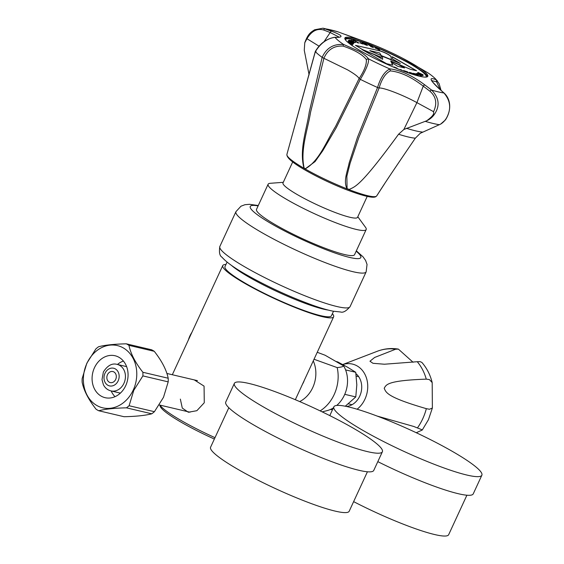 <?xml version="1.0" encoding="UTF-8"?>
<svg xmlns="http://www.w3.org/2000/svg" width="564" height="564" viewBox="0 0 564 564"><rect width="100%" height="100%" fill="white"/><g stroke="black" fill="none" stroke-linecap="round" stroke-linejoin="round"><path stroke-width="0.85" d="M214.362 439.046A59.283 8.044 -155.2 0 1 160.261 406.425L159.746 405.065M215.004 437.664A61.067 8.291 -155.2 0 1 159.929 405.107M225.96 264.488A61.067 8.291 24.8 0 0 222.759 265.573A61.067 8.291 24.8 0 0 258.841 290.982A61.067 8.291 24.8 0 0 322.446 316.686A61.067 8.291 24.8 0 0 333.634 316.806A61.067 8.291 24.8 0 0 332.386 313.669M204.147 402.879L196.871 410.691L188.327 412.249L182.285 408.068L180.353 399.101M194.284 379.91L204.062 386.121L204.281 402.59M188.425 339.888A15.552 8.53 -60 0 1 191.915 332.323M333.5 311.265L331.413 315.777A58.621 7.959 -155.2 0 1 320.669 315.664A58.621 7.959 -155.2 0 1 259.616 290.996A58.621 7.959 -155.2 0 1 224.987 266.603L227.073 262.084M231.381 265.334A58.621 7.959 24.8 0 0 273.639 289.959A58.621 7.959 24.8 0 0 323.666 309.185A58.621 7.959 24.8 0 0 328.234 310.08M366.184 229.534L354.573 254.667A54.01 7.332 -155.2 0 1 325.999 248.583A54.01 7.332 -155.2 0 1 275.838 225.015A54.01 7.332 -155.2 0 1 256.507 209.357L268.126 184.224A54.01 7.332 24.8 0 0 287.457 199.882A54.01 7.332 24.8 0 0 337.61 223.45A54.01 7.332 24.8 0 0 366.184 229.534A54.01 7.332 24.8 0 0 365.514 227.306L357.809 216.759M283.283 182.32L270.255 183.293A54.01 7.332 24.8 0 0 268.126 184.224M367.213 196.399L357.527 217.366A41.052 5.569 -155.2 0 1 335.813 212.741A41.052 5.569 -155.2 0 1 297.693 194.827A41.052 5.569 -155.2 0 1 283.001 182.933L292.688 161.967M372.811 47.327L368.496 44.866L371.175 45.853L373.509 47.679L370.583 46.502L372.769 47.404M425.898 77.099A44.359 6.021 24.8 0 0 426.13 76.796A44.359 6.021 24.8 0 0 410.254 63.936A44.359 6.021 24.8 0 0 369.06 44.584A44.359 6.021 24.8 0 0 345.591 39.586A44.359 6.021 24.8 0 0 345.506 39.952M421.851 74.709L417.896 72.848L423.19 75.245L418.791 73.778L422.739 75.717L417.508 73.264L421.809 74.8M414.406 73.461L419.165 75.971L416.302 75.026L412.968 73.207L416.5 74.603L414.406 73.461M416.302 75.026L416.013 74.519L416.26 75.125M407.081 72.425L403.627 70.57L407.631 71.875L408.491 72.925M397.007 68.561L393.968 66.904L396.83 68.061L397.507 68.766M360.417 42.695L363.075 44.091L359.973 42.61M351.407 40.079L355.496 42.603L349.701 40.086L351.788 40.911L352.549 40.911L351.365 40.178M348.221 41.412L348.164 40.897L353.409 43.252L353.466 43.773L352.902 43.111L348.221 41.412M348.587 42.237L352.993 44.105L352.133 45.127L348.587 42.237M387.376 64.437L391.346 66.178M380.827 51.098C385.586 52.748 388.998 54.546 391.064 56.485L391.388 59.678L381.363 55.603L381.426 57.338L362.497 49.561L355.475 45.346L380.827 51.098L355.468 45.402M397.698 66.305L392.706 63.161L391.825 61.631L398.833 64.613L404.585 67.927L397.698 66.305M416.57 70.747L410.486 69.316L390.739 61.004L392.77 65.142L386.587 63.69L362.046 49.547L374.87 54.828L382.674 59.319L382.314 56.146L400.355 63.478L392.593 59.008L392.29 56.76L416.57 70.747M349.899 41.031L348.742 40.234L350.089 40.608L349.243 40.481L349.976 40.975L354.15 42.822L349.899 41.031M352.789 42.455L353.572 42.667L353.078 42.187M352.993 40.319L354.509 40.587L359 43.047L357.477 42.779L358.295 42.758L355.637 41.771L356.448 41.75L354.685 40.777L352.993 40.319M366.981 44.796L367.552 45.353L366.452 45.183L364.013 44.161L366.135 44.972L366.529 44.641L361.982 42.808L363.11 42.963L366.6 44.69M366.092 45.064L366.529 44.641M374.912 47.771L378.451 48.772L379.868 50.238L374.792 47.552M402.28 70.648L400.327 69.492M400.468 69.668L403.591 71.205M401.441 69.865L400.919 69.957L401.364 70.091M414.441 74.864L409.33 72.34L411.262 72.855L414.815 74.977M420.772 75.971L419.412 74.765L416.38 74.004L416.112 73.482L419.623 74.779L421.308 76.112L420.349 75.9M416.38 74.004L416.112 73.482L416.338 74.103M416.57 73.715L416.81 74.145M417.811 72.389L423.028 74.709L417.811 72.389M361.228 51.239A45.656 6.197 -155.2 0 1 344.893 37.999A45.656 6.197 -155.2 0 1 374.764 45.381A45.656 6.197 -155.2 0 1 402.802 58.339A45.656 6.197 -155.2 0 1 411.445 63.069A45.656 6.197 -155.2 0 1 427.787 76.302A45.656 6.197 -155.2 0 1 403.627 71.163A45.656 6.197 -155.2 0 1 361.228 51.239M376.576 196.061A49.449 6.712 -155.2 0 1 376.484 196.145L376.576 196.061A49.449 6.712 24.8 0 0 376.653 195.969L376.794 195.722C379.276 192.183 379.212 191.02 415.33 138.187L420.222 133.315L440.667 124.094C443.797 122.155 446.159 119.258 447.753 115.401C451.207 107.47 449.945 100.004 443.96 92.997L438.489 88.16C429.423 79.545 428.689 76.76 436.282 79.82A56.731 7.699 -155.2 0 0 435.041 78.445A56.731 7.699 -155.2 0 0 427.886 72.805L404.903 59.439M374.764 45.381L337.61 31.711A1.784 0.811 -70.2 0 1 337.639 31.718A1.784 0.811 -70.2 0 1 337.674 31.732M339.126 37.118L330.201 32.522L323.658 30.005A1.784 1.177 -69 0 1 325.259 28.799A74.251 10.074 -155.2 0 1 337.61 31.711L323.01 28.2L331.794 31.316C342.891 35.546 343.977 37.569 335.058 37.386A56.731 7.699 -155.2 0 0 343.455 44.401L359.049 51.239C363.526 53.862 366.656 56.386 368.44 58.804A56.731 7.699 -155.2 0 0 389.597 68.822C400.447 70.112 412.199 75.484 424.854 84.945L431.608 90.085A1.784 0.747 127.3 0 0 430.001 91.283L423.254 86.151C411.551 77.078 400.595 71.988 390.38 70.888L389.844 68.977C384.592 71.529 380.488 77.705 377.549 87.512A70.578 9.581 24.8 0 1 360.304 79.348L336.257 127.69L322.714 150.807L315.079 161.586L305.378 168.763C319.259 161.008 326.464 141.176 335.524 126.547L359.106 78.565C364.337 70.74 366.748 64.381 366.325 59.495C362.433 54.496 354.678 50.034 343.067 46.093C334.085 45.564 327.691 49.625 323.898 58.275L322.164 57.373M336.729 31.422L337.639 31.718M309.093 74.836L304.264 50.252L304.764 42.794L306.971 38.726L318.956 46.114M323.658 30.005C317.116 28.144 311.561 31.048 306.971 38.726M315.332 51.655C320.613 43.202 327.141 38.422 334.917 37.323L334.459 37.309C326.288 38.867 319.894 43.611 315.283 51.535L287.175 153.394L315.332 51.655A70.578 9.581 24.8 0 0 322.157 57.366C326.387 48.01 333.507 43.724 343.525 44.507L343.455 44.401M315.325 51.655L316.03 51.676M343.067 46.093L343.525 44.507M366.325 59.495L368.165 58.705C370.09 61.85 363.956 73.524 360.304 79.348L359.106 78.565C358.351 76.796 354.516 73.891 347.586 69.858L323.912 58.282L310.588 112.173C307.627 130.319 300.069 149.953 304.151 168.058L303.996 168.269C299.054 149.672 306.633 130.072 309.298 111.778L322.157 57.366M304.151 168.058L305.378 168.763M287.175 153.401L286.907 154.487A49.449 6.712 -155.2 0 0 286.907 155.037A49.449 6.712 -155.2 0 0 303.996 168.269A49.449 6.712 24.8 0 0 304.666 168.657A49.449 6.712 24.8 0 0 305.336 169.045A49.449 6.712 -155.2 0 0 347.086 188.884A49.449 6.712 24.8 0 0 347.833 189.173A49.449 6.712 24.8 0 0 348.566 189.462L349.539 189.3C355.228 186.522 360.382 186.578 398.565 134.239L403.88 129.466L426.659 120.788C430.522 119.025 433.476 116.269 435.535 112.518C439.955 104.826 438.644 97.346 431.608 90.085A74.251 10.074 -155.2 0 0 443.96 92.997A1.784 1.114 131.5 0 1 444.199 93.138L438.721 88.301A1.784 1.114 131.4 0 0 438.721 88.294A1.784 1.114 131.4 0 0 438.489 88.16M424.854 84.945A1.784 0.747 127.2 0 0 423.254 86.151L416.909 102.627L433.568 111.679C437.333 103.536 436.141 96.733 430.001 91.283M433.568 111.679C432.877 112.074 436.635 113.639 426.659 120.788M440.667 124.094L445.398 119.942C451.637 110.523 450.953 99.356 444.206 93.138A1.784 1.114 131.5 0 0 444.199 93.138M440.117 89.528L436.578 81.773L431.897 80.708M441.048 90.353L439.13 83.683L436.388 79.947L436.578 81.773M376.844 195.659L376.653 195.969A49.449 6.712 24.8 0 0 376.689 195.912A49.449 6.712 24.8 0 0 376.717 195.87L379.706 191.21M376.484 196.145A49.449 6.712 -155.2 0 1 376.237 196.314A49.449 6.712 -155.2 0 1 349.285 189.737A49.449 6.712 -155.2 0 1 348.566 189.462L349.539 189.3M347.086 188.884C343.039 181.058 347.516 171.371 349.137 163.003L357.491 137.263L377.549 87.512L379.1 88.026L358.676 137.898L350.089 163.334L346.86 176.222L347.086 188.884M347.276 188.686L348.615 189.215M390.38 70.888C385.501 73.278 381.743 78.995 379.1 88.026C383.294 87.392 403.161 95.048 416.909 102.627L403.88 129.466M438.757 88.329A1.784 1.114 131.4 0 0 438.729 88.301C432.821 82.33 430.529 79.75 431.848 80.56L431.82 80.885M324.053 41.637L330.201 32.522A1.784 1.177 -68.9 0 1 331.794 31.316M422.358 74.984L421.837 74.737M418.784 73.792L418.284 73.623M418.819 75.907L418.446 75.71M416.852 74.829L416.486 74.631M418.46 75.682L416.937 74.843L416.472 74.758L416.542 75.153M416.472 74.758L417.987 75.597M408.308 72.862L407.3 71.889M406.256 71.903L405.876 71.783M408.012 72.756L407.617 72.615M397.267 68.66L396.781 68.166M373.164 47.552L371.126 45.959M362.673 43.985L360.995 42.97L360.184 43.075M360.396 42.808L361.658 43.703M354.862 42.342L354.425 42.074M352.93 41.158L351.823 41.017M354.432 42.067L352.338 41.158L354.396 42.138M353.409 43.252L352.909 43.153M351.245 42.406L350.752 42.187M348.679 41.257L348.178 41.031M353.402 43.745L353.36 43.357M351.259 42.378L351.245 42.772M348.693 41.221L348.672 41.616M352.916 44.196L348.904 42.49M391.176 66.108L389.216 65.248M391.338 59.777L391.021 56.59C388.949 54.652 385.536 52.854 380.778 51.204M381.363 55.603L381.377 57.316M381.313 55.575L369.808 50.746L381.313 55.575L379.621 52.945L369.857 50.64M398.833 64.613L391.924 61.8M398.79 64.719L404.198 67.835M390.739 61.004L392.657 65.114M374.87 54.828L362.793 49.977M382.674 59.319L374.82 54.927M400.355 63.478L382.329 56.28M392.311 56.901L416.183 70.662M350.04 40.714L348.7 40.333M352.267 41.884L351.245 41.56M354.107 42.927L353.099 42.237M354.509 40.587L353.297 40.481M358.655 42.991L358.281 42.786M356.808 41.976L356.441 41.771M358.295 42.758L357.329 42.702M356.448 41.75L355.496 41.694M367.502 45.395L366.931 44.901M366.48 44.746L366.085 45.078M363.061 43.061L361.933 42.913M375.709 47.806L374.799 47.623M379.628 50.14L378.402 48.871M375.702 48.349L375.37 48.081L376.061 48.032M379.248 49.9L378.099 48.715L375.42 47.975L379.219 49.97M376.11 47.933L375.37 48.081M401.124 69.774L400.419 69.774M411.262 72.855L409.683 72.552M413.172 74.131L411.614 73.701M421.414 76.098L420.532 75.4M416.761 74.251L416.521 73.821L416.761 74.251M417.656 73.898L416.07 73.581M367.425 471.772L349.179 511.259A76.337 10.363 -155.2 0 1 291.468 495.707A76.337 10.363 -155.2 0 1 215.878 454.732A76.337 10.363 -155.2 0 1 210.583 447.217L228.829 407.737M382.378 451.771L373.756 470.425A81.519 11.061 -155.2 0 1 312.125 453.816A81.519 11.061 -155.2 0 1 231.402 410.063A81.519 11.061 -155.2 0 1 225.748 402.033L234.37 383.386A81.519 11.061 24.8 0 0 240.017 391.409A81.519 11.061 24.8 0 0 320.747 435.161A81.519 11.061 24.8 0 0 382.378 451.771A81.519 11.061 24.8 0 0 376.731 443.741A81.519 11.061 24.8 0 0 296.001 399.996A81.519 11.061 24.8 0 0 234.37 383.386M466.9 495.213L448.662 534.7A76.337 10.363 -155.2 0 1 370.661 510.046A76.337 10.363 -155.2 0 1 353.628 501.629M481.86 475.212A81.519 11.061 24.8 0 0 417.149 433.145A81.519 11.061 24.8 0 0 333.853 406.827A81.519 11.061 24.8 0 0 398.565 448.888A81.519 11.061 24.8 0 0 481.86 475.212L473.238 493.867A81.519 11.061 -155.2 0 1 389.943 467.542A81.519 11.061 -155.2 0 1 377.817 461.641M304.285 380.326A15.552 12.838 103.3 0 1 303.51 382.293A15.552 12.838 103.3 0 1 302.523 384.14M299.674 401.568A28.292 23.343 -76.7 0 0 312.738 387.609A28.292 23.343 -76.7 0 0 313.26 360.897M314.021 359.254L337.187 367.601C340.846 367.234 343.018 366.685 343.702 365.958L325.09 355.228L317.236 352.288M337.187 367.601A36.004 29.709 103.3 0 1 334.17 394.567A36.004 29.709 103.3 0 1 320.14 410.881M343.702 365.958A28.292 23.343 103.3 0 1 344.414 395.075A28.292 23.343 103.3 0 1 336.722 405.445M333.338 407.934A28.292 23.343 103.3 0 1 326.838 410.698L322.178 411.861M335.897 361.461L337.653 361.876L347.748 367.333L355.729 372.289L345.584 369.899M355.729 372.289L356.815 384.859L355.785 396.929L345.281 406.221M332.429 409.894L330.49 409.436M355.785 396.929L344.752 394.328M355.933 373.65A18.006 14.854 103.3 0 1 359.733 396.147A18.006 14.854 103.3 0 1 346.374 406.447M357.09 409.217A25.204 20.797 -76.7 0 0 364.95 399.15A25.204 20.797 -76.7 0 0 363.843 372.437A25.204 20.797 -76.7 0 0 342.771 364.563M421.837 429.705L413.708 426.454L377.069 416.042M426.264 379.135C386.664 380.58 386.312 384.726 384.211 388.272C386.065 392.438 386.474 397.077 426.335 408.66L429.493 409.26L432.376 408.019L432.186 382.575L429.423 379.586L426.264 379.135A49.66 40.975 103.3 0 0 417.254 361.714L420.145 361.658L421.872 362.412C426.856 368.158 430.29 374.884 432.186 382.575M413.074 362.264L398.374 349.109L395.597 349.229L374.637 357.463L369.956 361.228L372.987 363.301L384.415 364.224L417.254 361.714M342.743 364.548L377.774 351.083M421.865 429.719L422.26 430.015L416.26 432.729M398.374 349.109L398.008 349.038C391.127 347.981 384.366 348.672 377.711 351.104M163.504 397.303L154.416 411.699A36.406 30.04 103.3 0 1 151.758 413.8C145.463 415.464 136.227 416.444 124.052 416.718L98.735 410.754C105.031 409.09 114.266 408.117 126.442 407.835A36.406 30.04 -76.7 0 0 129.1 405.735L133.795 390.302L142.889 375.899L168.199 381.87L163.504 397.303M142.889 375.899A36.406 30.04 -76.7 0 0 142.875 372.268C135.29 362.603 130.651 353.635 128.959 345.358A36.406 30.04 -76.7 0 0 126.294 343.821L151.603 349.786A36.406 30.04 103.3 0 1 154.268 351.323C161.854 360.988 166.493 369.956 168.192 378.232A36.406 30.04 103.3 0 1 168.199 381.87M154.416 411.699L129.1 405.735M126.294 343.821C114.111 344.103 104.876 345.076 98.587 346.74A36.406 30.04 -76.7 0 0 95.929 348.841L86.835 363.237L82.14 378.677A36.406 30.04 -76.7 0 0 82.154 382.307C83.846 390.584 88.485 399.559 96.07 409.217A36.406 30.04 -76.7 0 0 98.735 410.754M133.245 390.062A31.972 26.381 -76.7 0 0 123.368 347.96A31.972 26.381 -76.7 0 0 86.912 363.364A31.972 26.381 -76.7 0 0 96.789 405.474A31.972 26.381 -76.7 0 0 133.245 390.062M94.47 367.714A21.545 17.78 103.3 0 1 115.021 355.743A21.545 17.78 103.3 0 1 125.687 385.713A21.545 17.78 103.3 0 1 105.137 397.69A21.545 17.78 103.3 0 1 94.47 367.714M126.442 407.835L151.758 413.8M128.959 345.358L154.268 351.323M168.192 378.232L142.875 372.268M111.2 390.958A20.417 16.842 -76.7 0 0 115.049 396.668M123.438 361.08A20.417 16.842 -76.7 0 0 117.446 364.471M107.47 374.7A5.668 4.681 103.3 0 1 112.878 371.549A5.668 4.681 103.3 0 1 115.683 379.438A5.668 4.681 103.3 0 1 110.276 382.589A5.668 4.681 103.3 0 1 107.47 374.7M350.061 306.661A71.727 9.736 -155.2 0 1 312.118 298.582A71.727 9.736 -155.2 0 1 245.509 267.28A71.727 9.736 -155.2 0 1 219.84 246.489C218.938 252.277 219.643 255.844 221.962 257.191C226.227 262.07 234.194 267.829 245.869 274.457C267.667 286.759 290.15 297.094 313.316 305.462C321.24 308.247 327.874 310.165 333.225 311.208L340.536 311.984C343.067 312.872 346.24 311.102 350.061 306.661L366.149 271.841L367.044 264.453L365.62 260.476L362.962 256.74L356.342 250.839M219.84 246.489L235.928 211.669A71.727 9.736 24.8 0 0 261.597 232.46A71.727 9.736 24.8 0 0 328.206 263.762A71.727 9.736 24.8 0 0 366.149 271.841M258.115 205.895A60.898 8.263 24.8 0 0 272.052 224.127A60.898 8.263 24.8 0 0 339.916 254.667A60.898 8.263 24.8 0 0 356.173 251.206M427.399 76.725A45.656 6.197 24.8 0 0 410.994 64.056A45.656 6.197 24.8 0 0 344.823 38.571M425.291 121.373A84.339 11.449 24.8 0 0 439.434 124.707M398.565 134.239A64.12 8.7 24.8 0 0 415.33 138.187M422.514 132.082A69.012 9.369 -155.2 0 1 406.411 128.289M426.335 408.66A49.66 40.975 103.3 0 1 422.725 418.805A49.66 40.975 103.3 0 1 417.409 427.963M377.661 351.125A49.66 40.975 103.3 0 1 395.597 349.229M117.192 364.407C112.151 362.955 107.548 365.472 103.381 371.965L101.999 379.607L103.423 384.789C105.08 387.983 107.59 390.02 110.946 390.901A13.607 11.231 -76.7 0 0 123.932 383.337A13.607 11.231 -76.7 0 0 117.192 364.407L126.618 366.628M118.151 380.855A9.073 7.487 -76.7 0 0 115.345 368.905A9.073 7.487 -76.7 0 0 105.003 373.276A9.073 7.487 -76.7 0 0 107.802 385.226A9.073 7.487 -76.7 0 0 118.151 380.855M295.332 399.707L333.634 316.806M172.323 374.736L222.759 265.573M235.928 211.669L240.976 206.205L244.931 204.711L249.492 204.309L258.277 205.529M402.802 58.339L427.836 72.777M345.457 34.538L373.34 44.803M435.041 78.445L437.403 81.026M376.237 196.314C374.172 198.754 363.463 196.251 344.103 188.806C330.102 183.138 317.172 176.92 305.321 170.166C299.294 166.697 294.683 163.645 291.489 161.001C288.719 158.717 287.189 156.729 286.907 155.037M384.338 184.146L376.689 195.912M339.049 37.337L334.727 37.294M323.01 28.2L314.613 29.779C311.011 32.204 308.134 33.417 304.764 42.794M329.792 415.605L333.853 406.827M348.411 403.831L352.063 404.691M356.251 376.082L358.669 376.653M422.26 430.015L428.428 419.736L432.376 408.019M110.946 390.901L120.372 393.122M166.873 373.453L197.442 380.651M159.274 404.952L190.012 412.199"/></g></svg>

